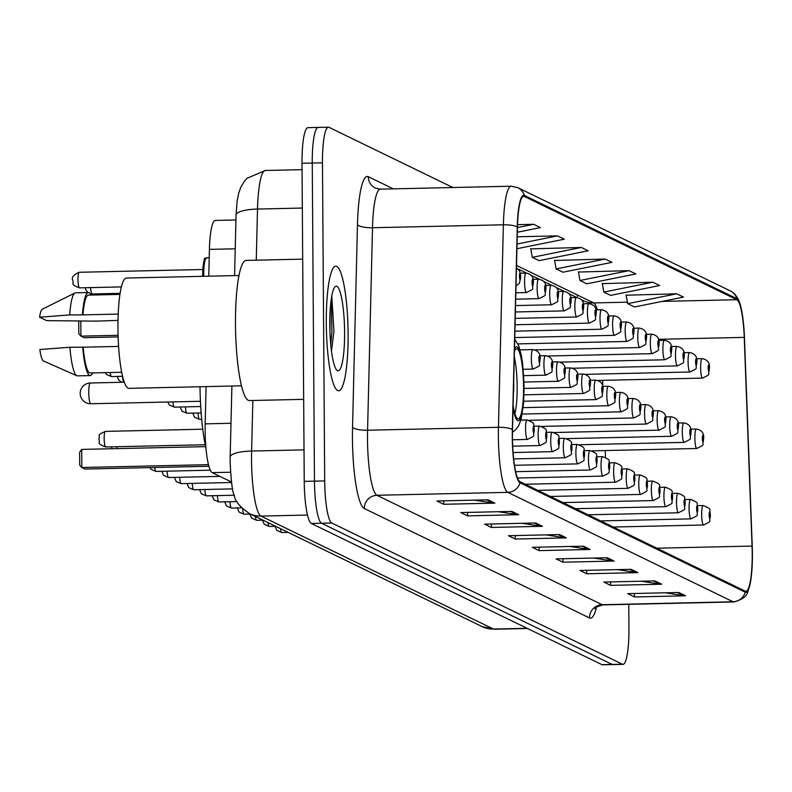<?xml version="1.0" encoding="UTF-8"?>
<svg xmlns="http://www.w3.org/2000/svg" width="792" height="792" viewBox="0 0 792 792"><rect width="100%" height="100%" fill="white"/><g stroke="black" fill="none" stroke-linecap="round" stroke-linejoin="round"><path stroke-width="1.19" d="M208.771 276.18L209.425 249.371A38.947 6.762 -91.3 0 1 215.305 220.433L235.937 219.968M231.422 481.982L212.207 472.636A38.947 6.762 -91.3 0 1 205.178 423.859L206.088 386.605M318.78 127.561A38.947 6.762 88.7 0 0 318.176 127.423L307.959 127.651A38.947 6.762 88.7 0 0 302.019 163.271L304.237 481.368A38.947 6.762 88.7 0 0 311.325 523.462L601.95 664.666A38.947 6.762 88.7 0 0 602.554 664.805L612.77 664.577A38.947 6.762 88.7 0 1 612.167 664.438A38.947 6.762 88.7 0 0 612.77 664.577L622.997 664.349A38.947 6.762 88.7 0 0 628.937 628.729L628.769 604.326M452.885 187.526L329.007 127.334A38.947 6.762 88.7 0 0 328.403 127.195A38.947 6.762 88.7 0 0 322.463 162.815L324.69 480.902A38.947 6.762 88.7 0 0 331.769 523.007L321.542 523.235L612.167 664.438L321.542 523.235A38.947 6.762 88.7 0 1 314.464 481.13A38.947 6.762 88.7 0 0 321.542 523.235L311.325 523.462M322.463 162.815L312.246 163.043L314.464 481.13L312.246 163.043A38.947 6.762 88.7 0 1 318.176 127.423A38.947 6.762 88.7 0 0 312.246 163.043L302.019 163.271M348.104 333.769A62.311 10.821 88.7 0 0 335.798 266.191A62.311 10.821 88.7 0 0 326.304 323.185A62.311 10.821 88.7 0 0 338.6 390.773A62.311 10.821 88.7 0 0 348.104 333.769A62.311 10.821 88.7 0 0 335.798 266.191A62.311 10.821 88.7 0 0 326.304 323.185A62.311 10.821 88.7 0 0 338.6 390.773A62.311 10.821 88.7 0 0 348.104 333.769M752.222 553.311A41.54 7.217 -91.3 0 1 745.886 591.307A41.54 7.217 -91.3 0 1 745.242 591.159L520.007 481.724A41.54 7.217 -91.3 0 1 512.513 429.68L517.443 227.185A41.54 7.217 -91.3 0 1 523.72 196.317A41.54 7.217 -91.3 0 1 524.363 196.465L736.867 299.713A41.54 7.217 -91.3 0 1 744.252 337.382L752.053 546.064A41.54 7.217 -91.3 0 1 752.222 553.311M752.4 553.4A42.58 7.395 88.7 0 0 752.232 545.975L744.431 337.293A42.58 7.395 88.7 0 0 740.857 307.088A42.58 7.395 88.7 0 0 736.857 298.683L524.353 195.436A42.58 7.395 88.7 0 0 517.265 226.918L512.335 429.422A42.58 7.395 88.7 0 0 520.017 482.754L745.252 592.188A42.58 7.395 88.7 0 0 750.182 583.585A42.58 7.395 88.7 0 0 752.4 553.4M488.05 499.831L436.927 500.98L443.738 504.286L494.861 503.138L488.05 499.831M474.537 500.128L493.079 503.019A10.385 10.187 -64.1 0 0 494.861 503.138M443.718 500.821L443.738 504.286M511.889 511.414L460.766 512.563L467.577 515.869L518.701 514.721L511.889 511.414M498.376 511.711L516.928 514.602A10.385 10.187 -64.1 0 0 518.701 514.721M467.557 512.404L467.577 515.869M535.729 522.997L484.605 524.146L491.416 527.452L542.54 526.304L535.729 522.997M522.215 523.294L540.768 526.185A10.385 10.187 -64.1 0 0 542.54 526.304M491.396 523.987L491.416 527.452M559.568 534.58L508.444 535.729L515.255 539.035L566.379 537.887L559.568 534.58M546.054 534.877L564.607 537.768A10.385 10.187 -64.1 0 0 566.379 537.887M515.236 535.57L515.255 539.035M678.774 592.495L627.65 593.644L634.461 596.95L685.585 595.802L678.774 592.495M665.26 592.792L683.803 595.683A10.385 10.187 -64.1 0 0 685.585 595.802M634.442 593.485L634.461 596.95M654.934 580.912L603.811 582.061L610.622 585.367L661.746 584.219L654.934 580.912M641.421 581.209L659.964 584.1A10.385 10.187 -64.1 0 0 661.746 584.219M610.592 581.902L610.622 585.367M631.085 569.329L579.972 570.478L586.783 573.784L637.897 572.636L631.085 569.329M617.582 569.626L636.124 572.517A10.385 10.187 -64.1 0 0 637.897 572.636M586.753 570.319L586.783 573.784M607.246 557.746L556.133 558.895L562.944 562.201L614.057 561.053L607.246 557.746M593.733 558.043L612.285 560.934A10.385 10.187 -64.1 0 0 614.057 561.053M562.914 558.736L562.944 562.201M583.407 546.163L532.293 547.312L539.104 550.618L590.218 549.47L583.407 546.163M569.894 546.46L588.446 549.351A10.385 10.187 -64.1 0 0 590.218 549.47M539.075 547.153L539.104 550.618M331.769 523.007L622.393 664.211A38.947 6.762 88.7 0 0 622.997 664.349M517.324 232.264L540.451 227.611L533.64 224.304L517.523 224.661M605.167 259.053L556.142 268.914L562.954 272.22L611.978 262.36L605.167 259.053L554.608 260.469M629.006 270.636L579.982 280.497L586.793 283.803L635.818 273.943L629.006 270.636L578.447 272.052M652.846 282.219L603.821 292.08L610.632 295.386L659.657 285.526L652.846 282.219L602.286 283.635M676.685 293.802L627.66 303.663L634.471 306.969L683.496 297.109L676.685 293.802L626.125 295.218M516.919 248.728L564.3 239.194L557.489 235.887L517.206 236.788M581.328 247.47L532.303 257.331L539.114 260.637L588.139 250.777L581.328 247.47L530.769 248.886M532.303 257.331L530.709 248.609M556.142 268.914L554.548 260.192M579.982 280.497L578.398 271.775M603.821 292.08L602.237 283.358M627.66 303.663L626.076 294.941M557.489 235.887L517.037 244.025M533.64 224.304L517.433 227.561M513.107 405.375A35.046 6.089 88.7 0 0 518.216 418.82A35.046 6.089 88.7 0 0 523.562 386.753A35.046 6.089 88.7 0 0 516.641 348.737A35.046 6.089 88.7 0 0 514.424 351.331M514.899 413.672A35.046 6.089 88.7 0 0 517.166 386.902A35.046 6.089 88.7 0 0 514.285 356.756M200 386.743A75.933 13.187 88.7 0 0 205.989 448.48M208.474 464.666L81.833 467.508L79.715 465.201L79.626 452.272L81.715 449.41L81.833 467.508L85.011 469.052L208.9 466.27M81.715 449.41L205.583 446.629M80.814 321.384L80.923 336.135L84.1 337.679L118.127 336.917M78.715 321.344L78.794 333.828L80.923 336.135L118.077 335.303M513.404 393.327A15.573 2.703 88.7 0 0 513.761 385.249A15.573 2.703 88.7 0 0 513.681 381.912M302.692 259.142L246.163 260.41A70.092 12.167 88.7 0 0 235.481 324.532A70.092 12.167 88.7 0 0 249.312 400.564L303.663 399.346M238.996 275.507L126.364 278.042A55.163 9.583 88.7 0 0 117.959 328.502A55.163 9.583 88.7 0 0 128.849 388.347L241.471 385.813M344.599 332.076A42.322 7.346 88.7 0 0 334.966 286.853A42.322 7.346 88.7 0 0 329.799 324.878A42.322 7.346 88.7 0 0 336.838 370.161A42.322 7.346 88.7 0 0 344.599 332.076M331.472 351.034L333.947 331.502L331.789 295.96M119.948 294.406L88.387 295.119A38.947 6.762 88.7 0 0 82.962 314.879L118.196 314.087M118.008 320.384L95.842 321.136A41.54 7.217 88.7 0 0 95.822 320.889M90.902 295.06A41.54 7.217 88.7 0 0 88.328 292.525L75.557 292.812A41.54 7.217 88.7 0 0 74.973 292.961L42.313 309.227A25.958 4.505 88.7 0 0 39.6 317.206L46.688 320.641L95.842 321.136M74.973 292.961A41.54 7.217 88.7 0 0 69.686 314.929L82.962 314.879M39.6 317.206L69.686 314.929M88.328 292.525A41.54 7.217 88.7 0 0 82.467 314.642M118.592 346.411L83.19 347.203A38.947 6.762 88.7 0 0 90.139 372.983L121.701 372.27M83.19 347.203L69.914 347.252L39.828 349.529A25.958 4.505 88.7 0 0 43.471 360.964L76.834 375.745A41.54 7.217 88.7 0 0 77.418 375.863L90.199 375.576A41.54 7.217 88.7 0 0 92.654 372.923M69.914 347.252A41.54 7.217 88.7 0 0 76.834 375.745M82.695 346.965A41.54 7.217 88.7 0 0 90.199 375.576M330.155 310.504L329.927 331.353M331.294 298.94L331.917 331.997L330.759 344.619M235.234 248.797L209.425 249.371M230.987 423.274L205.178 423.859M230.472 472.23L212.207 472.636M252.846 400.485L251.618 451.044A51.925 9.019 88.7 0 0 251.539 459.954A51.925 9.019 88.7 0 0 260.984 516.087L493.485 629.056A51.925 9.019 88.7 0 0 494.287 629.244L481.962 626.541L249.46 513.582A25.958 25.463 115.9 0 0 260.984 516.087L307.484 515.048M527.086 628.294L493.485 629.056A25.958 25.463 115.9 0 1 481.962 626.541M304.019 449.866L251.618 451.044A25.958 6.663 -178.6 0 0 230.165 457.073L231.898 386.031M601.95 664.666L622.393 664.211M304.237 481.368L324.69 480.902M256.262 260.182L257.509 209.058A25.958 6.663 -178.6 0 0 236.056 215.087L237.145 200.95L238.768 192.901L240.936 186.981L244.49 181.111L246.936 178.349L265.35 170.478A51.925 9.019 88.7 0 0 257.509 209.058L302.336 208.048M596.465 607.296A64.904 11.266 -91.3 0 1 589.486 617.938L364.251 508.504A12.979 12.731 115.9 0 1 376.942 495.287L602.177 604.722A51.925 9.019 88.7 0 0 602.979 604.9C597.307 606.494 594.673 607.801 595.069 608.83L595.94 606.514M364.251 508.504A64.904 11.266 -91.3 0 1 352.45 438.332A64.904 11.266 -91.3 0 1 352.539 427.195L357.469 224.69A64.904 11.266 -91.3 0 1 368.28 176.695L393.317 188.862M367.498 439.154A51.925 9.019 88.7 0 0 376.942 495.287L507.811 492.347A51.925 9.019 -91.3 0 1 498.445 427.294L503.375 224.789A51.925 9.019 -91.3 0 1 511.216 186.209L380.348 189.149A51.925 9.019 88.7 0 0 372.507 227.74L367.577 430.234A51.925 9.019 88.7 0 0 367.498 439.154M577.111 294.862A64.904 11.266 -91.3 0 1 577.427 296.267M740.857 307.088C739.015 298.841 735.491 293.446 730.283 290.902A12.979 12.731 115.9 0 1 736.857 298.683M524.353 195.436A12.979 12.731 -64.1 0 0 517.78 187.655L511.216 186.209M517.265 226.918A12.979 3.326 -178.6 0 0 503.375 224.789L372.507 227.74A12.979 3.326 1.4 0 1 357.469 224.69M512.335 429.422A12.979 3.326 -178.6 0 0 498.445 427.294L367.577 430.234A12.979 3.326 1.4 0 1 352.539 427.195M520.017 482.754A12.979 12.731 115.9 0 1 507.811 492.347L733.046 601.772A12.979 12.731 -64.1 0 0 745.252 592.188M750.182 583.585C746.678 592.139 750.311 597.128 733.847 601.96A51.925 9.019 -91.3 0 1 733.046 601.772L602.177 604.722A12.979 12.731 115.9 0 0 589.486 617.938M380.348 189.149L375.388 188.09A12.979 12.731 115.9 0 1 368.28 176.695M524.363 196.465L523.076 196.495M752.053 546.064L656.855 548.212M744.252 337.382L658.479 339.313M605.484 457.271L605.227 450.549M602.831 386.367L602.603 380.348M597.287 309.84A41.54 7.217 88.7 0 0 593.723 302.93L516.513 265.419M736.867 299.713L662.201 301.396M627.393 302.178L593.723 302.93A23.364 22.918 115.9 0 1 583.348 300.673L581.417 299.732M581.942 546.193L588.446 549.351M605.781 557.776L612.285 560.934M629.62 569.359L636.124 572.517M653.459 580.942L659.964 584.1M677.299 592.525L683.803 595.683M558.103 534.61L564.607 537.768M534.263 523.027L540.768 526.185M510.424 511.444L516.928 514.602M486.585 499.861L493.079 503.019M513.048 407.702A36.996 6.425 88.7 0 0 520.156 419.008A36.996 6.425 88.7 0 0 523.898 386.922A36.996 6.425 88.7 0 0 514.483 349.005M200.435 401.287L90.803 403.752A10.385 1.802 -91.3 0 1 90.644 403.722A10.385 1.802 -91.3 0 1 88.754 392.495A10.385 1.802 -91.3 0 1 90.338 382.991A10.385 1.802 -91.3 0 1 90.496 383.031M701.663 514.434A9.732 1.693 -91.3 0 1 703.148 505.534C713.711 509.721 708.127 509.226 710.424 515.493C708.157 523.076 713.424 520.027 703.583 524.997A9.732 1.693 -91.3 0 1 701.663 514.434M710.325 515.394A3.247 0.564 88.7 0 0 709.731 511.889A3.247 0.564 88.7 0 0 709.187 514.84A3.247 0.564 88.7 0 0 709.781 518.354A3.247 0.564 88.7 0 0 710.325 515.394M280.536 528.68A7.791 1.356 88.7 0 0 281.794 532.531L288.169 532.382M689.08 508.325A9.732 1.693 -91.3 0 1 690.565 499.415C701.138 503.613 695.544 503.118 697.841 509.385C695.584 516.958 700.841 513.919 691.01 518.879A9.732 1.693 -91.3 0 1 689.08 508.325M697.742 509.286A3.247 0.564 88.7 0 0 697.158 505.771A3.247 0.564 88.7 0 0 696.613 508.731A3.247 0.564 88.7 0 0 697.198 512.236A3.247 0.564 88.7 0 0 697.742 509.286M267.963 522.572A7.791 1.356 88.7 0 0 269.221 526.423L275.586 526.274M676.507 502.207A9.732 1.693 -91.3 0 1 677.992 493.307C688.555 497.505 682.971 497 685.268 503.267C683.001 510.85 688.258 507.801 678.427 512.771A9.732 1.693 -91.3 0 1 676.507 502.207M685.169 503.168A3.247 0.564 88.7 0 0 684.575 499.663A3.247 0.564 88.7 0 0 684.031 502.623A3.247 0.564 88.7 0 0 684.625 506.128A3.247 0.564 88.7 0 0 685.169 503.168M255.38 516.463A7.791 1.356 88.7 0 0 256.638 520.304L263.003 520.166M663.924 496.099A9.732 1.693 -91.3 0 1 665.409 487.199C675.972 491.387 670.388 490.892 672.685 497.158C670.418 504.742 675.685 501.692 665.844 506.662A9.732 1.693 -91.3 0 1 663.924 496.099M672.586 497.059A3.247 0.564 88.7 0 0 672.002 493.555A3.247 0.564 88.7 0 0 671.448 496.505A3.247 0.564 88.7 0 0 672.042 500.019A3.247 0.564 88.7 0 0 672.586 497.059M242.659 508.88A7.791 1.356 88.7 0 0 244.065 514.196L250.43 514.048M651.351 489.991A9.732 1.693 -91.3 0 1 652.836 481.081C663.399 485.278 657.815 484.783 660.112 491.05C657.845 498.623 663.102 495.584 653.271 500.554A9.732 1.693 -91.3 0 1 651.351 489.991M660.013 490.951A3.247 0.564 88.7 0 0 659.419 487.436A3.247 0.564 88.7 0 0 658.875 490.397A3.247 0.564 88.7 0 0 659.469 493.901A3.247 0.564 88.7 0 0 660.013 490.951M230.007 501.722A7.791 1.356 88.7 0 0 231.482 508.088L241.619 507.86M638.768 483.882A9.732 1.693 -91.3 0 1 640.253 474.972C650.816 479.17 645.232 478.665 647.529 484.932C645.262 492.515 650.529 489.466 640.688 494.436A9.732 1.693 -91.3 0 1 638.768 483.882M647.43 484.833A3.247 0.564 88.7 0 0 646.836 481.328A3.247 0.564 88.7 0 0 646.292 484.288A3.247 0.564 88.7 0 0 646.886 487.793A3.247 0.564 88.7 0 0 647.43 484.833M217.434 495.614A7.791 1.356 88.7 0 0 218.899 501.97L237.026 501.564M626.195 477.764A9.732 1.693 -91.3 0 1 627.68 468.864C638.243 473.052 632.659 472.557 634.956 478.823C632.689 486.407 637.946 483.358 628.115 488.327A9.732 1.693 -91.3 0 1 626.195 477.764M634.847 478.724A3.247 0.564 88.7 0 0 634.263 475.22A3.247 0.564 88.7 0 0 633.719 478.17A3.247 0.564 88.7 0 0 634.303 481.685A3.247 0.564 88.7 0 0 634.847 478.724M204.851 489.496A7.791 1.356 88.7 0 0 206.326 495.861L234.284 495.228M613.612 471.656A9.732 1.693 -91.3 0 1 615.097 462.746C625.66 466.943 620.077 466.448 622.373 472.715C620.106 480.298 625.373 477.249 615.533 482.219A9.732 1.693 -91.3 0 1 613.612 471.656M622.274 472.616A3.247 0.564 88.7 0 0 621.68 469.102A3.247 0.564 88.7 0 0 621.136 472.062A3.247 0.564 88.7 0 0 621.73 475.566A3.247 0.564 88.7 0 0 622.274 472.616M192.268 483.387A7.791 1.356 88.7 0 0 193.743 489.753L232.6 488.872M601.039 465.548A9.732 1.693 -91.3 0 1 602.514 456.637C613.087 460.835 607.494 460.33 609.791 466.597C607.533 474.18 612.79 471.131 602.959 476.101A9.732 1.693 -91.3 0 1 601.039 465.548M609.692 466.498A3.247 0.564 88.7 0 0 609.107 462.993A3.247 0.564 88.7 0 0 608.563 465.953A3.247 0.564 88.7 0 0 609.147 469.458A3.247 0.564 88.7 0 0 609.692 466.498M179.695 477.279A7.791 1.356 88.7 0 0 181.17 483.635L231.492 482.506M588.456 459.429A9.732 1.693 -91.3 0 1 589.941 450.529C600.504 454.717 594.921 454.222 597.217 460.489C594.95 468.072 600.217 465.023 590.377 469.993A9.732 1.693 -91.3 0 1 588.456 459.429M597.118 460.39A3.247 0.564 88.7 0 0 596.524 456.885A3.247 0.564 88.7 0 0 595.98 459.835A3.247 0.564 88.7 0 0 596.574 463.35A3.247 0.564 88.7 0 0 597.118 460.39M167.112 471.171A7.791 1.356 88.7 0 0 168.587 477.526L219.889 476.378M575.873 453.321A9.732 1.693 -91.3 0 1 577.358 444.411C587.931 448.609 582.338 448.114 584.635 454.38C582.367 461.964 587.634 458.915 577.804 463.884A9.732 1.693 -91.3 0 1 575.873 453.321M584.536 454.281A3.247 0.564 88.7 0 0 583.952 450.767A3.247 0.564 88.7 0 0 583.407 453.727A3.247 0.564 88.7 0 0 583.991 457.241A3.247 0.564 88.7 0 0 584.536 454.281M154.747 467.488A7.791 1.356 88.7 0 0 156.014 471.418L210.306 470.191M563.3 447.213A9.732 1.693 -91.3 0 1 564.785 438.303C575.348 442.5 569.765 441.995 572.062 448.262C569.794 455.845 575.051 452.796 565.221 457.766A9.732 1.693 -91.3 0 1 563.3 447.213M571.963 448.173A3.247 0.564 88.7 0 0 571.369 444.658A3.247 0.564 88.7 0 0 570.824 447.619A3.247 0.564 88.7 0 0 571.418 451.123A3.247 0.564 88.7 0 0 571.963 448.173M550.717 441.094A9.732 1.693 -91.3 0 1 552.202 432.194C562.766 436.392 557.182 435.887 559.479 442.154C557.212 449.737 562.478 446.688 552.638 451.658A9.732 1.693 -91.3 0 1 550.717 441.094M559.38 442.055A3.247 0.564 88.7 0 0 558.786 438.55A3.247 0.564 88.7 0 0 558.241 441.5A3.247 0.564 88.7 0 0 558.835 445.015A3.247 0.564 88.7 0 0 559.38 442.055M538.144 434.986A9.732 1.693 -91.3 0 1 539.629 426.076C550.192 430.274 544.609 429.779 546.906 436.046C544.639 443.629 549.896 440.58 540.065 445.55A9.732 1.693 -91.3 0 1 538.144 434.986M546.807 435.947A3.247 0.564 88.7 0 0 546.213 432.442A3.247 0.564 88.7 0 0 545.668 435.392A3.247 0.564 88.7 0 0 546.252 438.907A3.247 0.564 88.7 0 0 546.807 435.947M116.8 446.718A7.791 1.356 88.7 0 0 116.949 448.618M105.692 446.965C95.218 443.045 100.901 442.589 98.802 439.115C100.841 434.491 95.634 435.778 105.346 431.392A7.791 1.356 88.7 0 0 104.158 438.52A7.791 1.356 88.7 0 0 105.692 446.965L205.187 444.738M525.561 428.878A9.732 1.693 -91.3 0 1 527.046 419.968C537.61 424.166 532.026 423.661 534.323 429.937C532.056 437.511 537.322 434.462 527.482 439.431A9.732 1.693 -91.3 0 1 525.561 428.878M534.224 429.838A3.247 0.564 88.7 0 0 533.63 426.324A3.247 0.564 88.7 0 0 533.085 429.284A3.247 0.564 88.7 0 0 533.679 432.788A3.247 0.564 88.7 0 0 534.224 429.838M592.129 450.846L696.782 448.49A9.732 1.693 -91.3 0 1 694.861 437.936A9.732 1.693 -91.3 0 1 696.346 429.026L690.713 429.155M702.385 438.342A3.247 0.564 88.7 0 0 702.979 441.847A3.247 0.564 88.7 0 0 703.524 438.897A3.247 0.564 88.7 0 0 702.93 435.382A3.247 0.564 88.7 0 0 702.385 438.342M579.546 444.738L684.199 442.382A9.732 1.693 -91.3 0 1 682.278 431.818A9.732 1.693 -91.3 0 1 683.763 422.918L678.13 423.047M689.802 432.234A3.247 0.564 88.7 0 0 690.396 435.739A3.247 0.564 88.7 0 0 690.941 432.778A3.247 0.564 88.7 0 0 690.357 429.274A3.247 0.564 88.7 0 0 689.802 432.234M566.973 438.62L671.626 436.273A9.732 1.693 -91.3 0 1 669.705 425.71A9.732 1.693 -91.3 0 1 671.19 416.81L665.557 416.929M677.229 426.116A3.247 0.564 88.7 0 0 677.823 429.63A3.247 0.564 88.7 0 0 678.368 426.67A3.247 0.564 88.7 0 0 677.774 423.166A3.247 0.564 88.7 0 0 677.229 426.116M554.39 432.511L659.043 430.165A9.732 1.693 -91.3 0 1 657.122 419.602A9.732 1.693 -91.3 0 1 658.607 410.692L652.974 410.82M664.646 420.007A3.247 0.564 88.7 0 0 665.24 423.512A3.247 0.564 88.7 0 0 665.785 420.562A3.247 0.564 88.7 0 0 665.191 417.047A3.247 0.564 88.7 0 0 664.646 420.007M541.807 426.403L646.47 424.047A9.732 1.693 -91.3 0 1 644.549 413.483A9.732 1.693 -91.3 0 1 646.034 404.583L640.401 404.712M652.073 413.899A3.247 0.564 88.7 0 0 652.658 417.404A3.247 0.564 88.7 0 0 653.202 414.444A3.247 0.564 88.7 0 0 652.618 410.939A3.247 0.564 88.7 0 0 652.073 413.899M529.234 420.295L633.887 417.938A9.732 1.693 -91.3 0 1 631.966 407.375A9.732 1.693 -91.3 0 1 633.452 398.475L627.818 398.594M639.49 407.781A3.247 0.564 88.7 0 0 640.084 411.296A3.247 0.564 88.7 0 0 640.629 408.335A3.247 0.564 88.7 0 0 640.035 404.831A3.247 0.564 88.7 0 0 639.49 407.781M198.05 412.998A7.791 1.356 88.7 0 0 199.525 419.364L194.555 417.245L192.733 413.117M522.284 414.048L621.314 411.83A9.732 1.693 -91.3 0 1 619.394 401.267A9.732 1.693 -91.3 0 1 620.869 392.357L615.236 392.486M626.918 401.673A3.247 0.564 88.7 0 0 627.502 405.177A3.247 0.564 88.7 0 0 628.046 402.227A3.247 0.564 88.7 0 0 627.462 398.713A3.247 0.564 88.7 0 0 626.918 401.673M185.467 406.89A7.791 1.356 88.7 0 0 186.942 413.246L181.982 411.127L180.16 407.009M523.175 407.642L608.731 405.712A9.732 1.693 -91.3 0 1 606.811 395.158A9.732 1.693 -91.3 0 1 608.296 386.248L602.663 386.377M614.335 395.564A3.247 0.564 88.7 0 0 614.929 399.069A3.247 0.564 88.7 0 0 615.473 396.109A3.247 0.564 88.7 0 0 614.879 392.604A3.247 0.564 88.7 0 0 614.335 395.564M172.973 401.91A7.791 1.356 88.7 0 0 174.369 407.137L169.399 405.019L167.795 402.019M523.72 401.227L596.158 399.604A9.732 1.693 -91.3 0 1 594.228 389.04A9.732 1.693 -91.3 0 1 595.713 380.14L590.08 380.259M601.762 389.446A3.247 0.564 88.7 0 0 602.346 392.961A3.247 0.564 88.7 0 0 602.89 390.001A3.247 0.564 88.7 0 0 602.306 386.496A3.247 0.564 88.7 0 0 601.762 389.446M524.017 394.832L583.575 393.495A9.732 1.693 -91.3 0 1 581.655 382.932A9.732 1.693 -91.3 0 1 583.14 374.022L577.507 374.151M589.179 383.338A3.247 0.564 88.7 0 0 589.773 386.852A3.247 0.564 88.7 0 0 590.317 383.892A3.247 0.564 88.7 0 0 589.723 380.378A3.247 0.564 88.7 0 0 589.179 383.338M524.106 388.436L570.992 387.377A9.732 1.693 -91.3 0 1 569.072 376.824A9.732 1.693 -91.3 0 1 570.557 367.914L564.924 368.042M576.596 377.23A3.247 0.564 88.7 0 0 577.19 380.734A3.247 0.564 88.7 0 0 577.734 377.784A3.247 0.564 88.7 0 0 577.15 374.269A3.247 0.564 88.7 0 0 576.596 377.23M524.007 382.041L558.419 381.269A9.732 1.693 -91.3 0 1 556.499 370.705A9.732 1.693 -91.3 0 1 557.984 361.805L552.351 361.934M564.023 371.111A3.247 0.564 88.7 0 0 564.617 374.626A3.247 0.564 88.7 0 0 565.161 371.666A3.247 0.564 88.7 0 0 564.567 368.161A3.247 0.564 88.7 0 0 564.023 371.111M110.197 372.537A7.791 1.356 88.7 0 0 111.474 376.576L122.582 376.329A7.791 1.356 88.7 0 0 123.582 382.239M523.73 375.655L545.837 375.161A9.732 1.693 -91.3 0 1 543.916 364.597A9.732 1.693 -91.3 0 1 545.401 355.687L539.768 355.816M551.44 365.003A3.247 0.564 88.7 0 0 552.034 368.518A3.247 0.564 88.7 0 0 552.578 365.558A3.247 0.564 88.7 0 0 551.984 362.053A3.247 0.564 88.7 0 0 551.44 365.003M523.255 369.27L533.264 369.042A9.732 1.693 -91.3 0 1 531.343 358.489A9.732 1.693 -91.3 0 1 532.828 349.579L520.067 349.866M538.867 358.895A3.247 0.564 88.7 0 0 539.451 362.399A3.247 0.564 88.7 0 0 539.995 359.449A3.247 0.564 88.7 0 0 539.411 355.935A3.247 0.564 88.7 0 0 538.867 358.895M597.901 380.457L702.563 378.101A9.732 1.693 -91.3 0 1 700.633 367.547A9.732 1.693 -91.3 0 1 702.118 358.637L696.485 358.766M708.167 367.953A3.247 0.564 88.7 0 0 708.751 371.458A3.247 0.564 88.7 0 0 709.295 368.508A3.247 0.564 88.7 0 0 708.711 364.993A3.247 0.564 88.7 0 0 708.167 367.953M585.328 374.349L689.981 371.993A9.732 1.693 -91.3 0 1 688.06 361.429A9.732 1.693 -91.3 0 1 689.545 352.529L683.912 352.658M695.584 361.845A3.247 0.564 88.7 0 0 696.178 365.35A3.247 0.564 88.7 0 0 696.722 362.389A3.247 0.564 88.7 0 0 696.128 358.885A3.247 0.564 88.7 0 0 695.584 361.845M572.745 368.231L677.398 365.884A9.732 1.693 -91.3 0 1 675.477 355.321A9.732 1.693 -91.3 0 1 676.962 346.421L671.329 346.54M683.001 355.727A3.247 0.564 88.7 0 0 683.595 359.241A3.247 0.564 88.7 0 0 684.139 356.281A3.247 0.564 88.7 0 0 683.546 352.777A3.247 0.564 88.7 0 0 683.001 355.727M560.162 362.122L664.825 359.776A9.732 1.693 -91.3 0 1 662.904 349.213A9.732 1.693 -91.3 0 1 664.389 340.303L658.756 340.431M670.428 349.618A3.247 0.564 88.7 0 0 671.012 353.123A3.247 0.564 88.7 0 0 671.567 350.173A3.247 0.564 88.7 0 0 670.972 346.658A3.247 0.564 88.7 0 0 670.428 349.618M547.589 356.014L652.242 353.658A9.732 1.693 -91.3 0 1 650.321 343.094A9.732 1.693 -91.3 0 1 651.806 334.194L646.173 334.323M657.845 343.51A3.247 0.564 88.7 0 0 658.439 347.015A3.247 0.564 88.7 0 0 658.984 344.055A3.247 0.564 88.7 0 0 658.39 340.55A3.247 0.564 88.7 0 0 657.845 343.51M535.006 349.906L639.669 347.549A9.732 1.693 -91.3 0 1 637.748 336.986A9.732 1.693 -91.3 0 1 639.233 328.086L633.6 328.205M645.272 337.392A3.247 0.564 88.7 0 0 645.856 340.906A3.247 0.564 88.7 0 0 646.401 337.946A3.247 0.564 88.7 0 0 645.817 334.442A3.247 0.564 88.7 0 0 645.272 337.392M517.889 343.896L627.086 341.441A9.732 1.693 -91.3 0 1 625.165 330.878A9.732 1.693 -91.3 0 1 626.65 321.968L621.017 322.096M632.689 331.284A3.247 0.564 88.7 0 0 633.283 334.788A3.247 0.564 88.7 0 0 633.828 331.838A3.247 0.564 88.7 0 0 633.234 328.324A3.247 0.564 88.7 0 0 632.689 331.284M514.76 337.57L614.513 335.323A9.732 1.693 -91.3 0 1 612.582 324.769A9.732 1.693 -91.3 0 1 614.067 315.86L608.434 315.988M620.116 325.175A3.247 0.564 88.7 0 0 620.7 328.68A3.247 0.564 88.7 0 0 621.245 325.72A3.247 0.564 88.7 0 0 620.661 322.215A3.247 0.564 88.7 0 0 620.116 325.175M514.909 331.175L601.93 329.215A9.732 1.693 -91.3 0 1 600.009 318.651A9.732 1.693 -91.3 0 1 601.494 309.751L595.861 309.87M607.533 319.057A3.247 0.564 88.7 0 0 608.127 322.572A3.247 0.564 88.7 0 0 608.672 319.612A3.247 0.564 88.7 0 0 608.078 316.107A3.247 0.564 88.7 0 0 607.533 319.057M515.067 324.769L589.347 323.106A9.732 1.693 -91.3 0 1 587.426 312.543A9.732 1.693 -91.3 0 1 588.911 303.633L583.278 303.762M594.96 312.949A3.247 0.564 88.7 0 0 595.544 316.463A3.247 0.564 88.7 0 0 596.089 313.503A3.247 0.564 88.7 0 0 595.505 309.989A3.247 0.564 88.7 0 0 594.96 312.949M515.226 318.374L576.774 316.988A9.732 1.693 -91.3 0 1 574.853 306.435A9.732 1.693 -91.3 0 1 576.338 297.525L570.705 297.653M582.377 306.841A3.247 0.564 88.7 0 0 582.971 310.345A3.247 0.564 88.7 0 0 583.516 307.395A3.247 0.564 88.7 0 0 582.922 303.88A3.247 0.564 88.7 0 0 582.377 306.841M515.384 311.979L564.191 310.88A9.732 1.693 -91.3 0 1 562.271 300.317A9.732 1.693 -91.3 0 1 563.755 291.416L558.122 291.545M569.794 300.722A3.247 0.564 88.7 0 0 570.389 304.237A3.247 0.564 88.7 0 0 570.933 301.277A3.247 0.564 88.7 0 0 570.339 297.772A3.247 0.564 88.7 0 0 569.794 300.722M515.533 305.583L551.618 304.772A9.732 1.693 -91.3 0 1 549.697 294.208A9.732 1.693 -91.3 0 1 551.183 285.298L545.549 285.427M557.221 294.614A3.247 0.564 88.7 0 0 557.806 298.129A3.247 0.564 88.7 0 0 558.35 295.168A3.247 0.564 88.7 0 0 557.766 291.664A3.247 0.564 88.7 0 0 557.221 294.614M515.691 299.178L539.035 298.653A9.732 1.693 -91.3 0 1 537.115 288.1A9.732 1.693 -91.3 0 1 538.6 279.19L532.966 279.319M544.639 288.506A3.247 0.564 88.7 0 0 545.233 292.01A3.247 0.564 88.7 0 0 545.777 289.06A3.247 0.564 88.7 0 0 545.183 285.546A3.247 0.564 88.7 0 0 544.639 288.506M103.198 293.723A7.791 1.356 88.7 0 0 103.267 294.782M515.849 292.783L526.462 292.545A9.732 1.693 -91.3 0 1 524.542 281.982A9.732 1.693 -91.3 0 1 526.017 273.082L520.384 273.21M532.066 282.397A3.247 0.564 88.7 0 0 532.65 285.902A3.247 0.564 88.7 0 0 533.194 282.942A3.247 0.564 88.7 0 0 532.61 279.437A3.247 0.564 88.7 0 0 532.066 282.397M90.615 287.605A7.791 1.356 88.7 0 0 92.09 293.971L90.09 293.703M519.483 276.279A3.247 0.564 88.7 0 0 520.077 279.794A3.247 0.564 88.7 0 0 520.621 276.834A3.247 0.564 88.7 0 0 520.027 273.329A3.247 0.564 88.7 0 0 519.483 276.279M202.673 276.319L202.663 275.666C204.603 248.064 205.039 262.449 206.702 257.737A19.473 3.386 88.7 0 0 203.732 275.547A19.473 3.386 88.7 0 0 203.742 276.299M202.693 276.319A18.176 3.158 -91.3 0 1 202.683 275.685A18.176 3.158 -91.3 0 1 205.514 259.063M77.972 279.408A7.791 1.356 88.7 0 0 79.517 287.862C69.033 283.932 74.715 283.477 72.626 280.002C71.399 277.368 73.577 274.794 79.16 272.28A7.791 1.356 88.7 0 0 77.972 279.408M249.46 513.582C239.659 506.801 234.581 500.623 234.224 495.03C232.541 493.079 231.175 482.18 230.125 462.34L230.165 457.073M494.287 629.244L527.492 628.492M265.35 170.478L302.059 169.656M234.59 275.606L236.056 215.087M730.283 290.902L517.78 187.655M328.403 127.195L318.176 127.423M733.847 601.96L602.979 604.9M576.893 297.535L568.844 293.624M564.32 291.426L556.261 287.506M551.737 285.318L543.678 281.398M539.164 279.2L531.105 275.289M526.581 273.091L518.522 269.181M512.464 432.175L515.493 429.907L518.582 425.849L521.067 419.552L523.581 403.197L524.096 387.12L522.72 364.211L521.364 355.45L518.79 345.985L514.721 339.065M124.294 382.229L90.338 382.991A10.385 10.385 0 0 0 86.031 402.712A10.385 10.385 0 0 0 90.803 403.752M697.514 505.652L703.148 505.534M613.255 527.027L703.583 524.997M281.794 532.531L276.834 530.412L275.012 526.284M684.932 499.544L690.565 499.415M600.673 520.918L691.01 518.879M269.221 526.423L264.251 524.304L262.429 520.176M672.358 493.436L677.992 493.307M588.09 514.8L678.427 512.771M256.638 520.304L251.678 518.186L249.856 514.067M659.776 487.318L665.409 487.199M575.517 508.692L665.844 506.662M244.065 514.196L239.095 512.077L237.273 507.949M647.203 481.209L652.836 481.081M562.934 502.583L653.271 500.554M231.482 508.088L226.512 505.969L224.7 501.841M634.62 475.101L640.253 474.972M550.361 496.465L640.688 494.436M218.899 501.97L213.939 499.851L212.117 495.733M622.047 468.983L627.68 468.864M537.778 490.357L628.115 488.327M206.326 495.861L201.356 493.743L199.544 489.624M609.464 462.875L615.097 462.746M525.205 484.249L615.533 482.219M193.743 489.753L188.783 487.634L186.962 483.506M596.881 456.766L602.514 456.637M517.513 478.022L602.959 476.101M181.17 483.635L176.2 481.516L174.379 477.398M584.308 450.648L589.941 450.529M515.671 471.676L590.377 469.993M168.587 477.526L163.627 475.408L161.806 471.29M571.725 444.54L577.358 444.411M514.493 465.3L577.804 463.884M156.014 471.418L151.044 469.3L149.906 467.597M559.152 438.431L564.785 438.303M513.671 458.924L565.221 457.766M546.569 432.323L552.202 432.194M513.087 452.549L552.638 451.658M533.996 426.205L539.629 426.076M512.701 446.163L540.065 445.55M111.949 448.727L111.494 446.837M105.346 431.392L202.742 429.205M520.908 420.107L527.046 419.968M512.493 439.768L527.482 439.431M696.782 448.49C706.622 443.53 701.356 446.569 703.623 438.996C704.296 433.333 701.87 430.016 696.346 429.026M684.199 442.382C694.039 437.412 688.773 440.461 691.04 432.877C691.713 427.225 689.288 423.908 683.763 422.918M671.626 436.273C681.457 431.303 676.2 434.353 678.467 426.769C679.13 421.116 676.705 417.79 671.19 416.81M659.043 430.165C668.884 425.195 663.617 428.234 665.884 420.661C666.557 415.008 664.132 411.682 658.607 410.692M646.47 424.047C656.301 419.077 651.044 422.126 653.311 414.543C653.974 408.89 651.549 405.573 646.034 404.583M633.887 417.938C643.728 412.969 638.461 416.018 640.728 408.434C641.401 402.781 638.976 399.455 633.452 398.475M199.525 419.364L201.673 419.315M621.314 411.83C631.145 406.86 625.888 409.909 628.145 402.326C628.818 396.673 626.393 393.347 620.869 392.357M186.942 413.246L201.138 412.929M608.731 405.712C618.572 400.742 613.305 403.791 615.572 396.208C616.245 390.555 613.82 387.238 608.296 386.248M174.369 407.137L200.713 406.543M596.158 399.604C605.989 394.634 600.732 397.683 602.989 390.1C603.662 384.447 601.237 381.12 595.713 380.14M583.575 393.495C593.406 388.525 588.149 391.575 590.416 383.991C591.089 378.338 588.664 375.012 583.14 374.022M570.992 387.377C580.833 382.407 575.566 385.457 577.833 377.873C578.507 372.22 576.081 368.904 570.557 367.914M558.419 381.269C568.25 376.299 562.993 379.348 565.26 371.765C565.924 366.112 563.498 362.795 557.984 361.805M121.641 382.288L118.444 379.764L117.266 376.447M545.837 375.161C555.677 370.191 550.41 373.24 552.677 365.656C553.351 360.004 550.925 356.677 545.401 355.687M111.474 376.576L106.504 374.467L105.316 372.646M533.264 369.042C543.094 364.072 537.837 367.122 540.104 359.548C540.768 353.885 538.342 350.569 532.828 349.579M702.563 378.101C712.394 373.141 707.127 376.18 709.394 368.607C710.068 362.944 707.642 359.627 702.118 358.637M689.981 371.993C699.811 367.023 694.554 370.072 696.821 362.488C697.495 356.836 695.069 353.519 689.545 352.529M677.398 365.884C687.238 360.914 681.971 363.964 684.238 356.38C684.912 350.727 682.486 347.401 676.962 346.421M664.825 359.776C674.655 354.806 669.398 357.845 671.666 350.272C672.329 344.619 669.903 341.293 664.389 340.303M652.242 353.658C662.082 348.688 656.816 351.737 659.083 344.154C659.756 338.501 657.33 335.184 651.806 334.194M639.669 347.549C649.499 342.58 644.242 345.629 646.51 338.045C647.173 332.392 644.747 329.066 639.233 328.086M627.086 341.441C636.926 336.471 631.66 339.52 633.927 331.937C634.6 326.284 632.174 322.958 626.65 321.968M614.513 335.323C624.343 330.353 619.087 333.402 621.344 325.819C622.017 320.166 619.591 316.85 614.067 315.86M601.93 329.215C611.771 324.245 606.504 327.294 608.771 319.711C609.444 314.058 607.019 310.731 601.494 309.751M589.347 323.106C599.188 318.137 593.921 321.186 596.188 313.602C596.861 307.949 594.436 304.623 588.911 303.633M576.774 316.988C586.605 312.018 581.348 315.067 583.615 307.484C584.288 301.831 581.863 298.515 576.338 297.525M564.191 310.88C574.032 305.91 568.765 308.959 571.032 301.376C571.705 295.723 569.28 292.406 563.755 291.416M551.618 304.772C561.449 299.802 556.192 302.851 558.459 295.267C559.122 289.615 556.697 286.288 551.183 285.298M539.035 298.653C548.876 293.683 543.609 296.733 545.876 289.159C546.549 283.496 544.124 280.18 538.6 279.19M98.089 294.901L97.881 293.842M526.462 292.545C536.293 287.575 531.036 290.624 533.293 283.041C533.966 277.388 531.541 274.072 526.017 273.082M87.862 292.535L85.912 289.981L85.308 287.724M92.09 293.971L120.117 293.337M516.008 286.031L519.433 283.18L520.72 276.933L519.76 271.102L516.463 267.627M79.517 287.862L121.384 286.912M206.702 257.737L209.227 257.677M79.16 272.28L202.811 269.508"/></g></svg>
